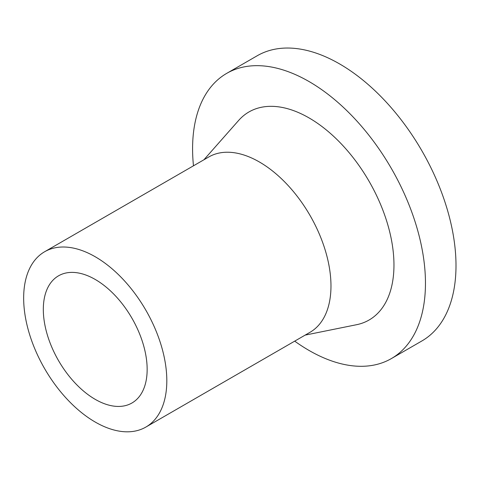 <?xml version="1.0" encoding="UTF-8"?>
<svg xmlns="http://www.w3.org/2000/svg" width="480" height="480" viewBox="0 0 480 480"><rect width="100%" height="100%" fill="white"/><g stroke="black" fill="none" stroke-linecap="round" stroke-linejoin="round"><path stroke-width="0.72" d="M294.696 341.142A164.67 95.07 -120 0 0 309.024 350.436A164.67 95.07 -120 0 0 391.356 358.59L421.896 340.956A164.67 95.07 -120 0 0 421.896 150.816A164.67 95.07 -120 0 0 257.232 55.746L226.686 73.38A164.67 95.07 -120 0 0 193.47 165.81M391.356 358.59A164.67 95.07 -120 0 0 391.356 168.45A164.67 95.07 -120 0 0 226.686 73.38M95.238 399.366A73.428 42.39 -120 0 0 131.946 403.002A73.428 42.39 -120 0 0 131.946 318.216A73.428 42.39 -120 0 0 58.524 275.826A73.428 42.39 -120 0 0 47.268 334.662A73.428 42.39 -120 0 0 95.238 399.366M95.238 422.064A101.232 58.446 -120 0 0 145.848 427.08A101.232 58.446 -120 0 0 145.848 310.188A101.232 58.446 -120 0 0 44.622 251.748A101.232 58.446 -120 0 0 29.106 332.862A101.232 58.446 -120 0 0 95.238 422.064M145.848 427.08L310.008 332.304A101.232 58.446 -120 0 0 310.008 215.412A101.232 58.446 -120 0 0 208.776 156.972L44.622 251.748M305.148 335.112L356.55 324.714A120.126 69.354 -120 0 0 369.084 181.308A120.126 69.354 -120 0 0 238.626 120.456L203.916 159.774"/></g></svg>
